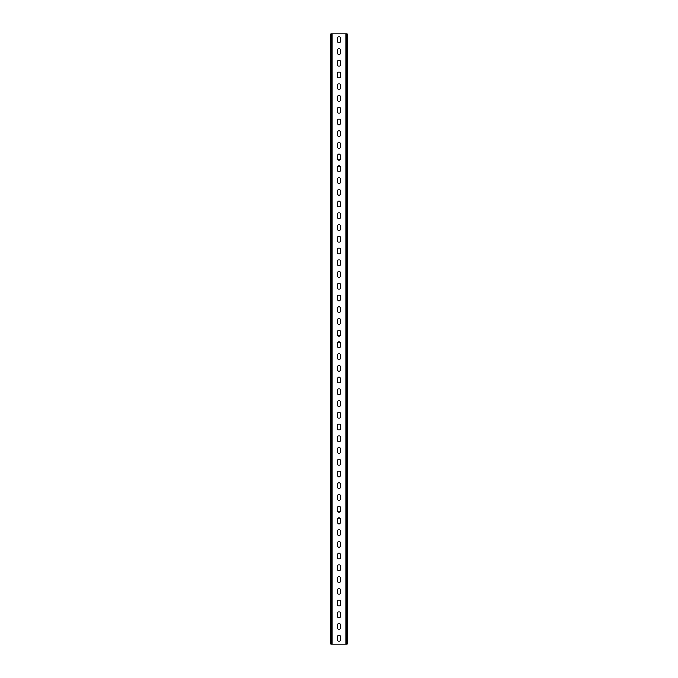 <?xml version="1.0" encoding="UTF-8"?>
<svg xmlns="http://www.w3.org/2000/svg" width="678" height="678" viewBox="0 0 678 678"><rect width="100%" height="100%" fill="white"/><g stroke="black" fill="none" stroke-linecap="round" stroke-linejoin="round"><path stroke-width="1.02" d="M340.466 625.031A1.466 1.466 0 0 0 339 623.565A1.466 1.466 0 0 0 337.534 625.031L337.534 627.964A1.466 1.466 0 0 0 339 629.43A1.466 1.466 0 0 0 340.466 627.964L340.466 625.031M340.466 613.293A1.466 1.466 0 0 0 339 611.827A1.466 1.466 0 0 0 337.534 613.293L337.534 616.234A1.466 1.466 0 0 0 339 617.7A1.466 1.466 0 0 0 340.466 616.234L340.466 613.293M340.466 601.564A1.466 1.466 0 0 0 339 600.098A1.466 1.466 0 0 0 337.534 601.564L337.534 604.496A1.466 1.466 0 0 0 339 605.962A1.466 1.466 0 0 0 340.466 604.496L340.466 601.564M340.466 589.826A1.466 1.466 0 0 0 339 588.36A1.466 1.466 0 0 0 337.534 589.826L337.534 592.758A1.466 1.466 0 0 0 339 594.225A1.466 1.466 0 0 0 340.466 592.758L340.466 589.826M340.466 578.097A1.466 1.466 0 0 0 339 576.622A1.466 1.466 0 0 0 337.534 578.097L337.534 581.029A1.466 1.466 0 0 0 339 582.495A1.466 1.466 0 0 0 340.466 581.029L340.466 578.097M340.466 566.359A1.466 1.466 0 0 0 339 564.893A1.466 1.466 0 0 0 337.534 566.359L337.534 569.291A1.466 1.466 0 0 0 339 570.757A1.466 1.466 0 0 0 340.466 569.291L340.466 566.359M340.466 554.621A1.466 1.466 0 0 0 339 553.155A1.466 1.466 0 0 0 337.534 554.621L337.534 557.553A1.466 1.466 0 0 0 339 559.028A1.466 1.466 0 0 0 340.466 557.553L340.466 554.621M340.466 542.892A1.466 1.466 0 0 0 339 541.425A1.466 1.466 0 0 0 337.534 542.892L337.534 545.824A1.466 1.466 0 0 0 339 547.29A1.466 1.466 0 0 0 340.466 545.824L340.466 542.892M340.466 531.154A1.466 1.466 0 0 0 339 529.688A1.466 1.466 0 0 0 337.534 531.154L337.534 534.086A1.466 1.466 0 0 0 339 535.552A1.466 1.466 0 0 0 340.466 534.086L340.466 531.154M340.466 519.416A1.466 1.466 0 0 0 339 517.95A1.466 1.466 0 0 0 337.534 519.416L337.534 522.357A1.466 1.466 0 0 0 339 523.823A1.466 1.466 0 0 0 340.466 522.357L340.466 519.416M340.466 507.686A1.466 1.466 0 0 0 339 506.22A1.466 1.466 0 0 0 337.534 507.686L337.534 510.619A1.466 1.466 0 0 0 339 512.085A1.466 1.466 0 0 0 340.466 510.619L340.466 507.686M340.466 495.949A1.466 1.466 0 0 0 339 494.482A1.466 1.466 0 0 0 337.534 495.949L337.534 498.881A1.466 1.466 0 0 0 339 500.347A1.466 1.466 0 0 0 340.466 498.881L340.466 495.949M340.466 484.219A1.466 1.466 0 0 0 339 482.753A1.466 1.466 0 0 0 337.534 484.219L337.534 487.151A1.466 1.466 0 0 0 339 488.618A1.466 1.466 0 0 0 340.466 487.151L340.466 484.219M340.466 472.481A1.466 1.466 0 0 0 339 471.015A1.466 1.466 0 0 0 337.534 472.481L337.534 475.414A1.466 1.466 0 0 0 339 476.88A1.466 1.466 0 0 0 340.466 475.414L340.466 472.481M340.466 460.743A1.466 1.466 0 0 0 339 459.277A1.466 1.466 0 0 0 337.534 460.743L337.534 463.684A1.466 1.466 0 0 0 339 465.15A1.466 1.466 0 0 0 340.466 463.684L340.466 460.743M340.466 449.014A1.466 1.466 0 0 0 339 447.548A1.466 1.466 0 0 0 337.534 449.014L337.534 451.946A1.466 1.466 0 0 0 339 453.413A1.466 1.466 0 0 0 340.466 451.946L340.466 449.014M340.466 437.276A1.466 1.466 0 0 0 339 435.81A1.466 1.466 0 0 0 337.534 437.276L337.534 440.208A1.466 1.466 0 0 0 339 441.675A1.466 1.466 0 0 0 340.466 440.208L340.466 437.276M340.466 425.547A1.466 1.466 0 0 0 339 424.072A1.466 1.466 0 0 0 337.534 425.547L337.534 428.479A1.466 1.466 0 0 0 339 429.945A1.466 1.466 0 0 0 340.466 428.479L340.466 425.547M340.466 413.809A1.466 1.466 0 0 0 339 412.343A1.466 1.466 0 0 0 337.534 413.809L337.534 416.741A1.466 1.466 0 0 0 339 418.207A1.466 1.466 0 0 0 340.466 416.741L340.466 413.809M340.466 402.071A1.466 1.466 0 0 0 339 400.605A1.466 1.466 0 0 0 337.534 402.071L337.534 405.003A1.466 1.466 0 0 0 339 406.478A1.466 1.466 0 0 0 340.466 405.003L340.466 402.071M340.466 390.342A1.466 1.466 0 0 0 339 388.875A1.466 1.466 0 0 0 337.534 390.342L337.534 393.274A1.466 1.466 0 0 0 339 394.74A1.466 1.466 0 0 0 340.466 393.274L340.466 390.342M340.466 378.604A1.466 1.466 0 0 0 339 377.137A1.466 1.466 0 0 0 337.534 378.604L337.534 381.536A1.466 1.466 0 0 0 339 383.002A1.466 1.466 0 0 0 340.466 381.536L340.466 378.604M340.466 366.866A1.466 1.466 0 0 0 339 365.4A1.466 1.466 0 0 0 337.534 366.866L337.534 369.807A1.466 1.466 0 0 0 339 371.273A1.466 1.466 0 0 0 340.466 369.807L340.466 366.866M340.466 355.136A1.466 1.466 0 0 0 339 353.67A1.466 1.466 0 0 0 337.534 355.136L337.534 358.069A1.466 1.466 0 0 0 339 359.535A1.466 1.466 0 0 0 340.466 358.069L340.466 355.136M340.466 343.399A1.466 1.466 0 0 0 339 341.932A1.466 1.466 0 0 0 337.534 343.399L337.534 346.331A1.466 1.466 0 0 0 339 347.797A1.466 1.466 0 0 0 340.466 346.331L340.466 343.399M340.466 331.669A1.466 1.466 0 0 0 339 330.203A1.466 1.466 0 0 0 337.534 331.669L337.534 334.601A1.466 1.466 0 0 0 339 336.068A1.466 1.466 0 0 0 340.466 334.601L340.466 331.669M340.466 319.931A1.466 1.466 0 0 0 339 318.465A1.466 1.466 0 0 0 337.534 319.931L337.534 322.864A1.466 1.466 0 0 0 339 324.33A1.466 1.466 0 0 0 340.466 322.864L340.466 319.931M340.466 308.193A1.466 1.466 0 0 0 339 306.727A1.466 1.466 0 0 0 337.534 308.193L337.534 311.134A1.466 1.466 0 0 0 339 312.6A1.466 1.466 0 0 0 340.466 311.134L340.466 308.193M340.466 296.464A1.466 1.466 0 0 0 339 294.998A1.466 1.466 0 0 0 337.534 296.464L337.534 299.396A1.466 1.466 0 0 0 339 300.863A1.466 1.466 0 0 0 340.466 299.396L340.466 296.464M340.466 284.726A1.466 1.466 0 0 0 339 283.26A1.466 1.466 0 0 0 337.534 284.726L337.534 287.658A1.466 1.466 0 0 0 339 289.125A1.466 1.466 0 0 0 340.466 287.658L340.466 284.726M340.466 272.997A1.466 1.466 0 0 0 339 271.522A1.466 1.466 0 0 0 337.534 272.997L337.534 275.929A1.466 1.466 0 0 0 339 277.395A1.466 1.466 0 0 0 340.466 275.929L340.466 272.997M340.466 261.259A1.466 1.466 0 0 0 339 259.793A1.466 1.466 0 0 0 337.534 261.259L337.534 264.191A1.466 1.466 0 0 0 339 265.657A1.466 1.466 0 0 0 340.466 264.191L340.466 261.259M340.466 249.521A1.466 1.466 0 0 0 339 248.055A1.466 1.466 0 0 0 337.534 249.521L337.534 252.453A1.466 1.466 0 0 0 339 253.928A1.466 1.466 0 0 0 340.466 252.453L340.466 249.521M340.466 237.792A1.466 1.466 0 0 0 339 236.325A1.466 1.466 0 0 0 337.534 237.792L337.534 240.724A1.466 1.466 0 0 0 339 242.19A1.466 1.466 0 0 0 340.466 240.724L340.466 237.792M340.466 226.054A1.466 1.466 0 0 0 339 224.588A1.466 1.466 0 0 0 337.534 226.054L337.534 228.986A1.466 1.466 0 0 0 339 230.452A1.466 1.466 0 0 0 340.466 228.986L340.466 226.054M340.466 214.316A1.466 1.466 0 0 0 339 212.85A1.466 1.466 0 0 0 337.534 214.316L337.534 217.257A1.466 1.466 0 0 0 339 218.723A1.466 1.466 0 0 0 340.466 217.257L340.466 214.316M340.466 202.586A1.466 1.466 0 0 0 339 201.12A1.466 1.466 0 0 0 337.534 202.586L337.534 205.519A1.466 1.466 0 0 0 339 206.985A1.466 1.466 0 0 0 340.466 205.519L340.466 202.586M340.466 190.849A1.466 1.466 0 0 0 339 189.382A1.466 1.466 0 0 0 337.534 190.849L337.534 193.781A1.466 1.466 0 0 0 339 195.247A1.466 1.466 0 0 0 340.466 193.781L340.466 190.849M340.466 179.119A1.466 1.466 0 0 0 339 177.653A1.466 1.466 0 0 0 337.534 179.119L337.534 182.051A1.466 1.466 0 0 0 339 183.518A1.466 1.466 0 0 0 340.466 182.051L340.466 179.119M340.466 167.381A1.466 1.466 0 0 0 339 165.915A1.466 1.466 0 0 0 337.534 167.381L337.534 170.314A1.466 1.466 0 0 0 339 171.78A1.466 1.466 0 0 0 340.466 170.314L340.466 167.381M340.466 155.643A1.466 1.466 0 0 0 339 154.177A1.466 1.466 0 0 0 337.534 155.643L337.534 158.584A1.466 1.466 0 0 0 339 160.05A1.466 1.466 0 0 0 340.466 158.584L340.466 155.643M340.466 143.914A1.466 1.466 0 0 0 339 142.448A1.466 1.466 0 0 0 337.534 143.914L337.534 146.846A1.466 1.466 0 0 0 339 148.312A1.466 1.466 0 0 0 340.466 146.846L340.466 143.914M340.466 132.176A1.466 1.466 0 0 0 339 130.71A1.466 1.466 0 0 0 337.534 132.176L337.534 135.108A1.466 1.466 0 0 0 339 136.575A1.466 1.466 0 0 0 340.466 135.108L340.466 132.176M340.466 120.447A1.466 1.466 0 0 0 339 118.972A1.466 1.466 0 0 0 337.534 120.447L337.534 123.379A1.466 1.466 0 0 0 339 124.845A1.466 1.466 0 0 0 340.466 123.379L340.466 120.447M340.466 108.709A1.466 1.466 0 0 0 339 107.243A1.466 1.466 0 0 0 337.534 108.709L337.534 111.641A1.466 1.466 0 0 0 339 113.107A1.466 1.466 0 0 0 340.466 111.641L340.466 108.709M340.466 96.971A1.466 1.466 0 0 0 339 95.505A1.466 1.466 0 0 0 337.534 96.971L337.534 99.903A1.466 1.466 0 0 0 339 101.378A1.466 1.466 0 0 0 340.466 99.903L340.466 96.971M340.466 85.242A1.466 1.466 0 0 0 339 83.775A1.466 1.466 0 0 0 337.534 85.242L337.534 88.174A1.466 1.466 0 0 0 339 89.64A1.466 1.466 0 0 0 340.466 88.174L340.466 85.242M340.466 73.504A1.466 1.466 0 0 0 339 72.038A1.466 1.466 0 0 0 337.534 73.504L337.534 76.436A1.466 1.466 0 0 0 339 77.902A1.466 1.466 0 0 0 340.466 76.436L340.466 73.504M340.466 61.766A1.466 1.466 0 0 0 339 60.3A1.466 1.466 0 0 0 337.534 61.766L337.534 64.707A1.466 1.466 0 0 0 339 66.173A1.466 1.466 0 0 0 340.466 64.707L340.466 61.766M340.466 50.036A1.466 1.466 0 0 0 339 48.57A1.466 1.466 0 0 0 337.534 50.036L337.534 52.969A1.466 1.466 0 0 0 339 54.435A1.466 1.466 0 0 0 340.466 52.969L340.466 50.036M340.466 38.299A1.466 1.466 0 0 0 339 36.832A1.466 1.466 0 0 0 337.534 38.299L337.534 41.231A1.466 1.466 0 0 0 339 42.697A1.466 1.466 0 0 0 340.466 41.231L340.466 38.299M340.466 636.769A1.466 1.466 0 0 0 339 635.303A1.466 1.466 0 0 0 337.534 636.769L337.534 639.701A1.466 1.466 0 0 0 339 641.168A1.466 1.466 0 0 0 340.466 639.701L340.466 636.769M347.212 644.1L347.212 33.9L346.272 33.9L346.272 644.1L347.212 644.1M331.728 644.1L331.728 33.9L330.788 33.9L330.788 644.1L346.272 644.1M331.728 33.9L346.272 33.9M345.805 644.1L345.805 33.9M332.195 644.1L332.195 33.9"/></g></svg>
